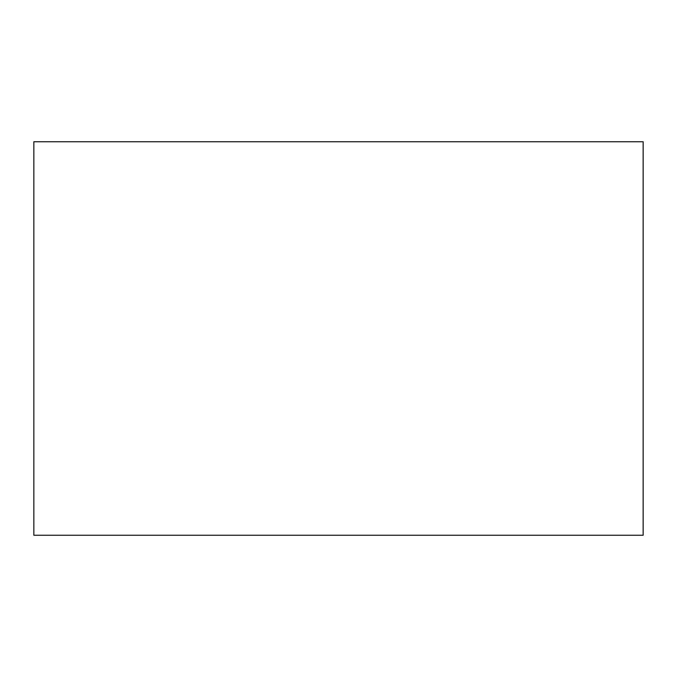 <?xml version="1.0" encoding="UTF-8"?>
<svg xmlns="http://www.w3.org/2000/svg" width="677" height="677" viewBox="0 0 677 677"><rect width="100%" height="100%" fill="white"/><g stroke="black" fill="none" stroke-linecap="round" stroke-linejoin="round"><path stroke-width="1.02" d="M643.15 535.253L33.85 535.253L643.15 535.253L643.15 141.747L33.85 141.747L643.15 141.747L643.15 535.253M33.85 141.747L33.85 535.253L33.85 141.747"/></g></svg>
